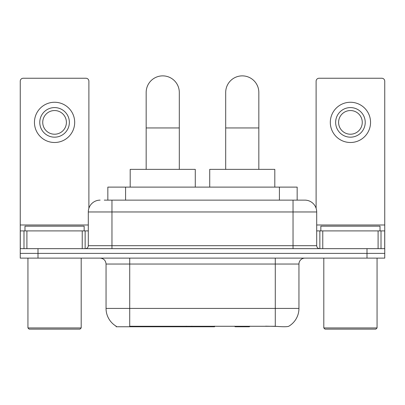 <?xml version="1.0" encoding="UTF-8"?>
<svg xmlns="http://www.w3.org/2000/svg" width="405" height="405" viewBox="0 0 405 405"><rect width="100%" height="100%" fill="white"/><g stroke="black" fill="none" stroke-linecap="round" stroke-linejoin="round"><path stroke-width="0.61" d="M214.579 326.182L214.579 326.759L116.108 326.759L116.108 326.182M107.836 200.131L107.836 187.115L297.164 187.115L297.164 200.131M116.286 326.283A20.711 20.711 0 0 1 106.049 308.418L129.716 308.418L129.716 326.283L275.284 326.283C282.695 326.881 287.17 326.881 288.714 326.283A20.711 20.711 0 0 0 298.951 308.418L298.951 264.04A5.918 5.918 0 0 1 304.869 258.122M106.049 308.418L106.049 264.04C105.7 260.445 103.726 258.471 100.131 258.122M37.999 258.122L384.75 258.122L384.75 253.388L20.25 253.388L20.25 258.122L37.999 258.122L37.999 253.388L20.25 253.388L20.25 230.901L26.907 230.901L26.907 248.655M276.752 326.405L265.609 326.182M104.546 200.131L304.869 200.131A11.836 11.836 0 0 1 316.7 211.967L316.7 245.693C316.877 247.49 317.864 248.478 319.661 248.655M104.277 200.131L111.967 200.131L111.967 211.967L88.3 211.967L88.3 245.693A2.956 2.956 0 0 1 85.339 248.655M100.131 200.131A11.836 11.836 0 0 0 88.3 211.967M367.001 258.122L367.001 253.388L384.75 253.388L384.75 230.901L384.75 248.655L20.25 248.655M367.001 248.655L367.001 253.388L37.999 253.388L37.999 248.655M316.7 211.967L293.033 211.967L293.033 200.131L304.869 200.131M82.235 248.655L82.235 230.901L26.907 230.901M88.887 208.271L88.887 81.197A2.956 2.956 0 0 0 85.931 78.241L23.207 78.241A2.956 2.956 0 0 0 20.25 81.197L20.25 230.901M82.235 230.901L88.3 230.901M54.569 107.588A14.793 14.793 0 0 0 39.776 122.381A14.793 14.793 0 0 0 54.569 137.173A14.793 14.793 0 0 0 69.361 122.381A14.793 14.793 0 0 0 54.569 107.588M54.569 110.545A11.836 11.836 0 0 0 42.738 122.381A11.836 11.836 0 0 0 54.569 134.217A11.836 11.836 0 0 0 66.405 122.381A11.836 11.836 0 0 0 54.569 110.545M54.569 142.499A20.118 20.118 0 0 0 74.687 122.381A20.118 20.118 0 0 0 54.569 102.262A20.118 20.118 0 0 0 34.45 122.381A20.118 20.118 0 0 0 54.569 142.499M80.013 329.128L29.125 329.128L27.94 327.944L81.197 327.944L80.013 329.128M27.94 258.122L27.94 327.944M81.197 258.122L81.197 327.944M84.154 230.901L84.154 226.167L24.983 226.167L24.983 230.901M146.17 169.366L146.17 92.441A16.57 16.57 0 0 1 162.734 75.872A16.57 16.57 0 0 1 179.304 92.441A16.57 16.57 0 0 0 162.734 75.872M179.304 169.366L179.304 92.441M195.281 187.115L195.281 169.366L130.192 169.366L130.192 187.115M225.696 169.366L225.696 92.441A16.57 16.57 0 0 1 242.266 75.872A16.57 16.57 0 0 1 258.83 92.441A16.57 16.57 0 0 0 242.266 75.872M258.83 169.366L258.83 92.441M249.946 326.182L249.364 326.759L235.163 326.759L234.581 326.182M274.808 187.115L274.808 169.366L209.719 169.366L209.719 187.115M378.093 248.655L378.093 230.901L322.765 230.901L322.765 248.655M378.093 230.901L384.75 230.901L384.75 81.197A2.956 2.956 0 0 0 381.793 78.241L319.069 78.241A2.956 2.956 0 0 0 316.113 81.197L316.113 208.271M316.7 230.901L322.765 230.901M350.431 107.588A14.793 14.793 0 0 0 335.639 122.381A14.793 14.793 0 0 0 350.431 137.173A14.793 14.793 0 0 0 365.224 122.381A14.793 14.793 0 0 0 350.431 107.588M350.431 110.545A11.836 11.836 0 0 0 338.595 122.381A11.836 11.836 0 0 0 350.431 134.217A11.836 11.836 0 0 0 362.262 122.381A11.836 11.836 0 0 0 350.431 110.545M350.431 142.499A20.118 20.118 0 0 0 370.55 122.381A20.118 20.118 0 0 0 350.431 102.262A20.118 20.118 0 0 0 330.313 122.381A20.118 20.118 0 0 0 350.431 142.499M375.875 329.128L324.987 329.128L323.803 327.944L377.06 327.944L375.875 329.128M323.803 258.122L323.803 327.944M377.06 258.122L377.06 327.944M380.017 230.901L380.017 226.167L320.846 226.167L320.846 230.901M186.265 326.182L186.265 326.759M132.086 326.759L132.086 326.182M125.585 200.131L125.585 187.115M279.415 200.131L279.415 187.115M191.823 326.182L191.823 326.759M214.22 326.182L214.22 326.759M275.284 258.122L275.284 264.04L106.049 264.04M298.951 264.04L275.284 264.04L275.284 308.418L298.951 308.418M275.284 326.283L275.284 308.418L129.716 308.418L129.716 258.122M111.967 248.655L111.967 245.693L316.7 245.693M88.3 245.693L111.967 245.693L111.967 211.967L293.033 211.967L293.033 248.655M88.3 224.988L20.25 224.988M85.146 230.901L85.146 248.655M20.296 230.901L20.296 248.655M23.991 248.655L23.991 230.901M146.17 127.945L179.304 127.945M225.696 127.945L258.83 127.945M384.75 224.988L316.7 224.988M384.704 248.655L384.704 230.901M381.009 230.901L381.009 248.655M319.854 248.655L319.854 230.901"/></g></svg>
